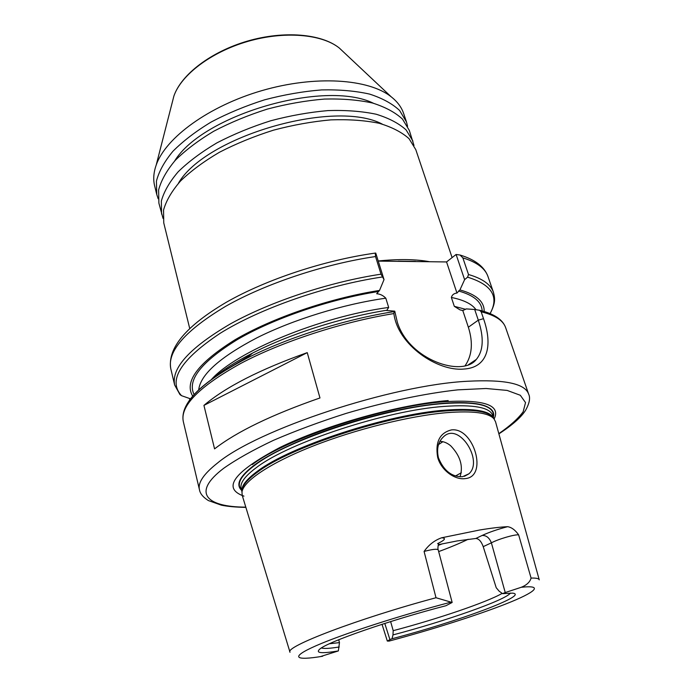 <?xml version="1.0" encoding="UTF-8"?>
<svg xmlns="http://www.w3.org/2000/svg" width="693" height="693" viewBox="0 0 693 693"><rect width="100%" height="100%" fill="white"/><g stroke="black" fill="none" stroke-linecap="round" stroke-linejoin="round"><path stroke-width="1.04" d="M378.248 261.105L446.552 261.937L456.107 254.478L464.613 279.651L467.584 277.174L468.511 274.523L462.855 257.865L460.057 255.033L456.107 254.478M452.07 257.536L415.791 149.645L409.052 138.687C401.845 132.224 391.883 127.088 379.158 123.285C364.994 120.391 348.917 119.257 330.916 119.872C312.188 121.552 293.035 124.983 273.475 130.171C254.175 136.278 236.166 143.642 219.447 152.261C203.924 161.382 190.956 170.954 180.544 180.986C171.838 191.017 166.181 200.684 163.557 210.005L163.747 222.869L189.709 328.439M407.579 126.308L406.479 121.951L399.601 110.482C392.325 103.681 382.337 98.224 369.62 94.101C355.492 90.922 339.492 89.518 321.604 89.917C303.006 91.407 284.017 94.707 264.648 99.809C245.565 105.882 227.763 113.262 211.261 121.977C195.954 131.22 183.186 140.982 172.964 151.239C164.432 161.53 158.922 171.492 156.427 181.133L156.765 194.499L158.169 198.77M406.479 121.951L403.647 113.531C401.55 107.268 397.401 101.689 391.181 96.795C368.633 78.794 315.185 75.095 261.971 90.601C208.74 106.02 165.592 137.777 156.202 165.064C153.577 172.531 153.058 179.461 154.643 185.871L156.765 194.499M373.475 103.274C324.948 79.21 202.702 114.726 174.619 161.045M413.998 145.495L409.32 130.414L402.486 119.101C395.235 112.405 385.256 107.043 372.539 103.023C358.402 99.922 342.368 98.605 324.454 99.064C305.812 100.615 286.772 103.959 267.351 109.087C248.189 115.168 230.336 122.548 213.765 131.228C198.389 140.436 185.559 150.138 175.277 160.326C166.701 170.539 161.14 180.414 158.61 189.96L158.896 203.17L163.028 218.408M412.907 141.069L406.124 129.946C398.899 123.38 388.929 118.148 376.204 114.241C362.058 111.261 345.998 110.04 328.032 110.585C309.338 112.214 290.246 115.601 270.738 120.764C251.507 126.854 233.567 134.225 216.909 142.871C201.455 152.036 188.548 161.668 178.196 171.769C169.551 181.878 163.929 191.64 161.348 201.065L161.582 214.085M382.241 124.099C334.528 98.796 205.111 136.391 178.378 183.324M189.795 399.8L189.475 398.466M386.677 310.499L388.678 307.441L385.802 298.189C383.16 295.461 380.119 293.971 376.68 293.737L379.53 290.428L384.026 279.608L375.753 253.092L375.285 253.092L375.537 256.549L381.029 274.177C329.66 281.938 270.582 301.559 230.345 323.926C189.778 347.721 171.214 368.078 174.645 384.979L179.946 394.577L181.514 395.677L190.532 398.83M192.732 396.162C183.931 381.756 197.999 362.985 234.918 339.847C271.777 318.104 329.418 298.259 379.53 290.428M381.029 274.177L384.026 279.608M446.552 261.937L456.956 293.061C454.002 293.338 452.139 294.802 451.36 297.453L454.305 306.323L460.022 309.884L462.794 310.551L466.285 308.896L474.705 309.511L478.3 320.157C484.104 337.673 483.437 350.762 476.316 359.424C462.69 377.555 409.191 360.308 397.349 322.306L394.759 311.166L394.118 311.599L393.858 313.557M394.759 311.166L385.724 310.421C340.973 317.611 289.18 334.269 252.538 353.101L246.032 358.671C286.607 337.855 344.681 319.308 394.109 311.599M212.664 378.612C222.505 370.201 235.793 361.703 252.538 353.101M289.977 652.13L242.221 495.374L241.97 492.03C243.425 481.098 270.027 463.019 312.82 446.136C355.57 429.279 409.832 415.809 446.664 412.673C472.808 410.663 488.574 412.707 493.97 418.823L495.538 421.777L539.215 579.72M465.211 478.603C488.322 476.914 473.934 427.165 451.515 429.894C439.752 432.796 435.126 441.917 437.647 457.276C441.103 470.452 455.119 480.18 465.211 478.603M290.02 652.26C283.974 647.071 357.389 618.823 436.01 597.738L424.081 551.437C428.768 544.819 434.615 540.271 441.606 537.794L479.66 530.006C490.939 528.135 500.251 527.018 507.605 526.68C511.521 527.278 515.202 530.006 518.65 534.857L531.081 578.075C536.261 577.936 538.989 578.525 539.249 579.85M438.418 457.735C436.495 449.012 438.037 442.195 443.026 437.283C458.445 420.668 483.896 460.819 468.953 473.778L462.603 476.697C451.758 477.035 443.693 470.712 438.418 457.735L437.647 457.276M460.048 476.784C463.418 466.207 460.308 455.89 450.736 445.824C447.349 442.974 443.737 441.467 439.916 441.32M442.87 441.71L438.513 444.56M245.885 507.38C235.906 507.215 227.737 506.488 221.388 505.18L208.359 500.554C203.023 497.176 200.06 493.555 199.445 489.682L183.264 421.361C180.154 405.821 199.341 386.495 240.817 363.401C281.93 341.649 342.013 321.976 393.875 313.565C397.782 345.166 437.707 371.535 463.66 369.066C487.768 367.818 493.078 345.824 483.515 318.676L481.176 311.798L479.582 310.265L474.705 309.511M319.975 397.964C271.968 414.665 236.833 431.635 214.57 448.882L203.933 405.388C225.58 387.023 260.014 369.438 307.242 352.633L319.975 397.964M462.794 310.551L468.355 327.217C473.232 342.602 472.132 355.457 465.081 365.783M424.081 551.437C432.571 549.211 437.283 548.7 438.219 549.921C437.335 548.44 438.756 542.662 438.617 543.468M437.604 543.607L439.189 542.818C445.227 539.734 446.023 538.054 441.588 537.794M507.597 526.68C497.487 529.357 488.998 532.276 482.129 535.464L475.848 538.47L457.146 540.938L438.331 544.663M482.129 535.464C486.261 535.291 489.345 537.751 491.38 542.836C498.432 539.05 514.622 534.329 518.65 534.857M475.848 538.47C478.872 538.712 481.323 541.441 483.212 546.647L491.38 542.836L505.24 592.55L521.275 587.283C526.723 585.083 529.989 582.007 531.081 578.075M436.01 597.738L452.157 602.477L445.92 605.734C390.402 619.984 327.287 641.995 319.716 649.159C315.298 653.135 321.5 653.724 338.34 650.935L339.475 642.61L338.712 639.752M338.34 650.935L320.279 656.635M389.397 640.999L387.326 641.077L389.916 639.604L384.788 623.431M505.24 592.55L502.555 593.641L512.517 593.139C530.509 594.828 456.384 621.993 392.013 638.747L389.916 639.604M502.555 593.641L499.142 591.172L496.223 587.733L483.212 546.647M510.455 593.043C505.812 600.034 445.46 621.153 392.974 634.918L392.013 638.747M339.258 646.985C329.773 648.501 323.822 648.83 321.405 647.972M502.182 593.373C486.763 602.312 437.04 619.144 393.2 630.682L392.974 634.918M390.627 621.578L393.2 630.682M339.475 642.61L329.4 643.771M468.147 539.275C459.996 543.251 450.173 547.357 438.678 551.593M203.933 405.388L307.242 352.633M464.613 279.651L459.927 289.925L456.956 293.061M459.927 289.925C476.36 294.456 484.442 301.646 484.173 311.486M241.511 489.968L239.674 486.988C237.803 481.418 242.896 474.133 254.963 465.142C287.439 439.847 386.304 407.302 444.092 403.534C474.48 401.507 490.852 404.781 493.208 413.331L493.243 416.831M239.579 486.694C235.966 476.377 259.641 457.536 303.291 439.327C346.838 421.127 405.076 406.306 444.014 403.257C474.35 401.247 490.722 404.504 493.121 413.037M241.58 490.254C235.455 484.546 239.795 476.1 254.591 464.916C281.635 444.776 348.492 419.464 405.717 408.575C463.071 397.574 497.747 402.659 493.338 417.117M243.945 496.145C221.717 488.262 233.584 472.106 279.548 447.678C325.701 424.991 400.615 404.114 448.18 400.58M429.634 261.729C415.826 259.173 398.692 258.922 378.213 260.975M343.945 52.399L339.267 47.999C321.907 34.052 284.295 30.778 247.687 41.433C211.07 52.044 181.072 74.974 173.891 96.05L172.297 102.269M194.127 394.586C186.815 380.197 201.316 361.807 237.638 339.414C273.83 318.373 329.53 299.263 378.187 291.545M181.514 395.677C167.619 380.578 180.483 359.797 220.114 333.324C260.022 308.454 325.762 285.403 382.328 276.983M174.645 384.979L170.781 368.702C167.212 351.186 185.542 330.37 225.762 306.254C265.67 283.602 324.376 264.007 375.537 256.549M184.373 410.507C188.635 395.331 209.182 378.049 246.032 358.671C200.883 382.527 179.963 403.421 183.264 421.361M211.512 379.409C235.992 351.697 319.915 316.684 388.678 307.441M226.429 369.551L249.445 355.752M461.33 472.747L455.552 475.952M481.176 311.798C495.088 315.202 503.248 320.504 505.665 327.694L528.612 394.057C530.526 397.817 529.513 403.239 525.571 410.308C521.188 417.281 512.292 425.138 498.882 433.879M199.445 489.682C197.73 482.796 203.681 473.977 217.29 463.219C257.198 429.643 391.917 384.918 467.662 381.254C504.669 379.322 524.982 383.584 528.612 394.057M468.511 274.523C482.493 278.569 490.8 284.511 493.451 292.359C494.993 298.622 495.772 302.607 490.133 313.608M467.584 277.174C491.891 284.658 499.384 296.795 490.072 313.582M462.855 257.865C476.862 262.188 485.239 268.416 487.985 276.55L493.451 292.359M479.443 310.221L483.272 311.226M483.515 318.676L478.3 320.157L468.355 327.217M322.669 656.245C295.175 660.888 289.31 657.536 315.713 645.893C341.848 634.329 400.008 615.401 450.745 602.226M521.275 587.283C544.403 584.762 535.377 592.298 506.262 603.794C476.949 615.367 430.821 629.972 388.825 641.155M458.523 290.982C473.83 295.235 481.704 301.871 482.146 310.914M454.305 306.323L465.679 309.338M451.36 297.453C463.816 299.974 472.028 304.045 475.987 309.684M198.692 389.951C200.32 374.74 219.69 357.38 256.808 337.872C293.243 319.577 343.252 304.158 385.802 298.189M442.688 543.728L438.149 545.391M241.97 492.004L242.013 490.046C242.732 485.083 247.929 479.08 257.623 472.046C290.055 447.236 388.331 414.986 445.712 410.932C471.751 408.965 487.465 411.036 492.862 417.169L493.953 418.797M241.935 491.588C240.999 486.269 246.188 479.469 257.51 471.179C289.899 446.361 388.045 414.145 445.374 410.126C474.644 408.021 490.809 410.88 493.866 418.702M241.944 491.692L241.155 488.539C239.778 483.09 244.915 476.074 256.557 467.463C288.86 442.489 386.876 410.265 444.187 406.401C473.7 404.357 489.899 407.371 492.775 415.428L493.806 418.52M252.347 464.587C285.36 438.73 386.529 405.405 445.512 401.628C484.728 399.48 500.935 405.275 494.126 419.014M245.807 507.146C206.176 507.033 191.372 492.723 223.787 468.225C236.521 459.277 253.084 449.982 273.466 440.332C295.703 430.743 319.915 421.768 346.102 413.409C385.862 401.654 425.233 393.416 457.804 389.856L486.096 388.496L507.163 390.419L520.33 395.279L525.528 402.59L523.154 411.789C518.121 418.659 510.013 425.944 498.821 433.636M415.497 261.374L398.232 261.2M391.181 96.795L339.267 47.999C321.431 33.68 283.991 30.492 247.583 41.06C211.174 51.646 181.28 74.394 173.891 96.05L156.202 165.064M170.781 368.702C167.368 348.241 185.932 326.065 226.472 302.183C266.355 279.435 324.61 260.135 375.285 253.092M235.646 364.197L247.877 357.094M464.423 476.316L468.84 473.882M460.057 255.033C475.164 259.632 484.468 266.805 487.985 276.55M479.582 310.265C494.1 313.782 502.797 319.586 505.665 327.694M476.282 359.459L468.477 364.691M452.157 602.477L438.236 549.947M387.326 641.077L382.034 624.315M460.022 309.875L463.002 310.568"/></g></svg>
